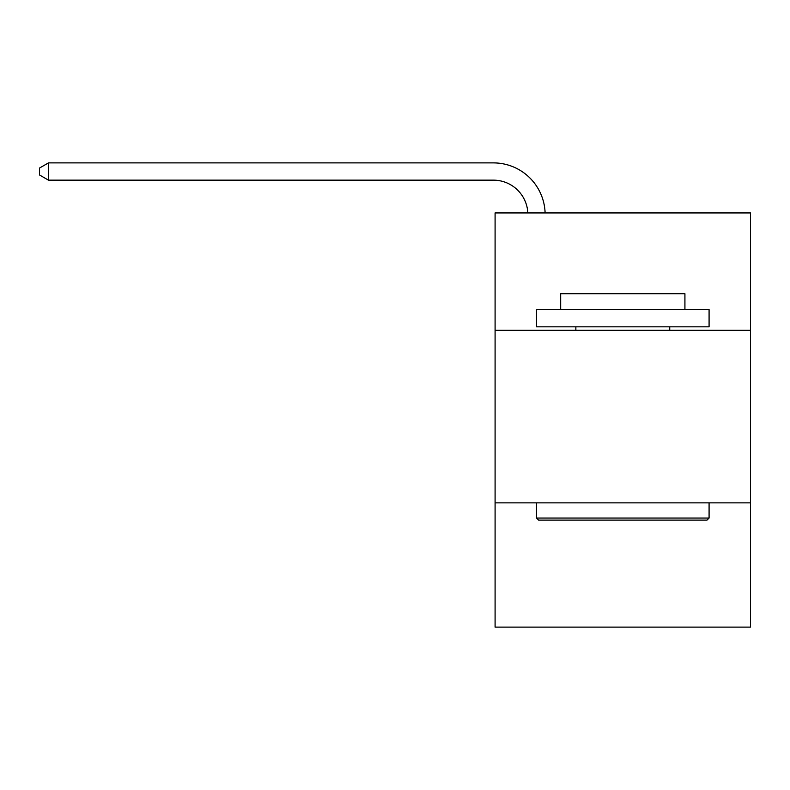 <?xml version="1.0" encoding="UTF-8"?>
<svg xmlns="http://www.w3.org/2000/svg" width="790" height="790" viewBox="0 0 790 790"><rect width="100%" height="100%" fill="white"/><g stroke="black" fill="none" stroke-linecap="round" stroke-linejoin="round"><path stroke-width="1.19" d="M750.5 330.289L750.5 212.935L495.093 212.935L495.093 330.289L750.5 330.289L750.5 627.112L495.093 627.112L495.093 330.289M750.5 502.855L495.093 502.855M538.582 520.116L536.509 518.043L709.084 518.043L707.011 520.116L538.582 520.116M709.084 309.581L709.084 326.833L536.509 326.833L536.509 309.581L709.084 309.581M560.673 309.581L560.673 293.702L684.92 293.702L684.92 309.581M709.084 502.855L709.084 518.043M536.509 502.855L536.509 518.043M669.732 326.833L669.732 330.289M575.861 326.833L575.861 330.289M527.838 212.935A34.513 34.513 -21.5 0 0 493.365 180.15L48.476 180.15L39.5 174.965L39.5 168.063L48.476 162.888L493.365 162.888A51.775 51.775 158.5 0 1 545.11 212.935M48.476 162.888L48.476 180.15"/></g></svg>
